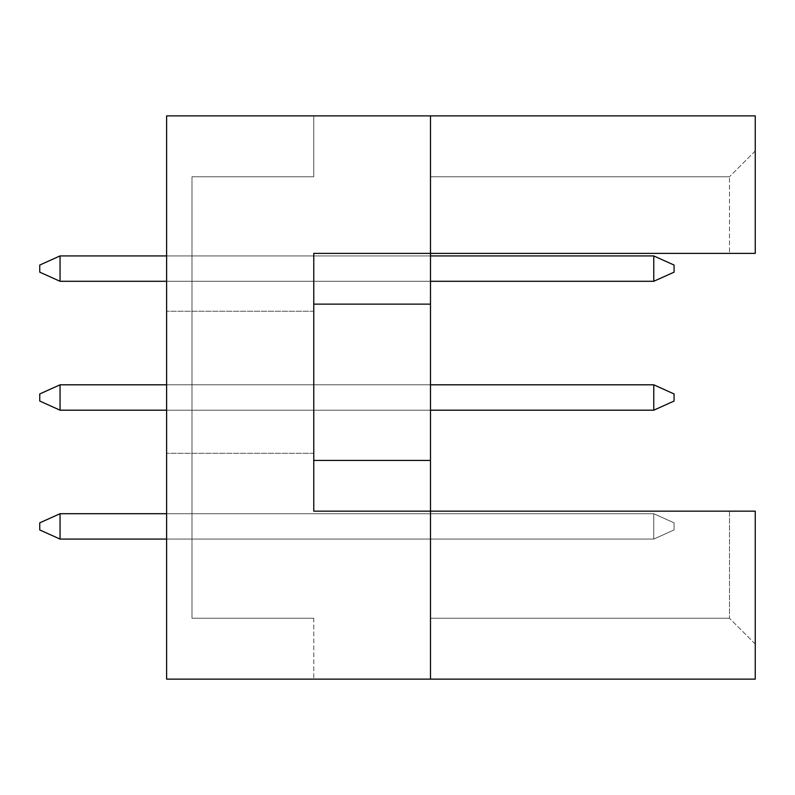 <?xml version="1.0" encoding="UTF-8"?>
<svg xmlns="http://www.w3.org/2000/svg" width="795" height="795" viewBox="0 0 795 795"><rect width="100%" height="100%" fill="white"/><g stroke="black" fill="none" stroke-linecap="round" stroke-linejoin="round"><path stroke-width="0.6" stroke-dasharray="3.98 2.98" d="M166.612 382.276L166.612 311.233L166.612 382.276M313.767 382.276L313.767 311.233L313.767 382.276M430.483 679.129L430.483 511.165L430.483 679.129L430.483 511.165L430.483 618.242L430.483 511.165L755.25 511.165L755.25 679.129L166.612 679.129L166.612 115.871L430.483 115.871L430.483 511.165L755.25 511.165L755.25 644.02L755.25 511.165L729.472 511.165L729.472 618.242L729.472 511.165L313.767 511.165L313.767 253.386L430.483 253.386L430.483 115.871L755.25 115.871L755.25 253.386L755.25 150.98L755.25 253.386L729.472 253.386L729.472 176.758L729.472 253.386L755.25 253.386L430.483 253.386L430.483 115.871M430.483 384.81L430.483 410.19L430.483 384.81L430.483 410.19L430.483 384.81L430.483 410.19L430.483 384.81L430.483 410.19L430.483 384.81L430.483 410.19L430.483 384.81L430.483 410.19L430.483 384.81L430.483 410.19L430.483 384.81L430.483 410.19L430.483 384.81L430.483 410.19L430.483 384.81L430.483 410.19L430.483 384.81L430.483 410.19L430.483 384.81L430.483 410.19L430.483 384.81L430.483 410.19L430.483 384.81L430.483 410.19L430.483 384.81L430.483 410.19L430.483 384.81L430.483 410.19L430.483 384.81L430.483 410.19L430.483 384.81L430.483 410.19L430.483 384.81L430.483 410.19L430.483 384.81L430.483 410.19L430.483 384.81L430.483 410.19L430.483 384.81L430.483 410.19L430.483 384.81L430.483 410.19L430.483 384.81L430.483 410.19L430.483 384.81L430.483 410.19L430.483 384.81L430.483 410.19L430.483 384.81L430.483 410.19L430.483 384.81L430.483 410.19L430.483 384.81L430.483 410.19L430.483 384.81L430.483 410.19L430.483 384.81L430.483 410.19L430.483 384.81L430.483 410.19L430.483 384.81L191.983 384.81L191.983 410.19L191.983 384.81L191.983 410.19L191.983 384.81L191.983 410.19L191.983 384.81L191.983 410.19L191.983 384.81L191.983 410.19L191.983 384.81L191.983 410.19L191.983 384.81L191.983 410.19L191.983 384.81L191.983 410.19L191.983 384.81L191.983 410.19L191.983 384.81L191.983 410.19L191.983 384.81L191.983 410.19L191.983 384.81L191.983 410.19L191.983 384.81L191.983 410.19L191.983 384.81L191.983 410.19L191.983 384.81L191.983 410.19L191.983 384.81L191.983 410.19L191.983 384.81L191.983 410.19L191.983 384.81L191.983 410.19L191.983 384.81L191.983 410.19L191.983 384.81L191.983 410.19L191.983 384.81L191.983 410.19L191.983 384.81L191.983 410.19L191.983 384.81L191.983 410.19L191.983 384.81L191.983 410.19L191.983 384.81L191.983 410.19L191.983 384.81L191.983 410.19L191.983 384.81L191.983 410.19L191.983 384.81L191.983 410.19L191.983 384.81L191.983 410.19L191.983 384.81L191.983 410.19L191.983 384.81L191.983 410.19L191.983 384.81L191.983 410.19L191.983 384.81L430.483 384.81L166.612 384.81M430.483 513.709L430.483 539.08L430.483 513.709L430.483 539.08L430.483 513.709L430.483 539.08L430.483 513.709L430.483 539.08L430.483 513.709L430.483 539.08L430.483 513.709L430.483 539.08L430.483 513.709L430.483 539.08L430.483 513.709L430.483 539.08L430.483 513.709L430.483 539.08L430.483 513.709L430.483 539.08L430.483 513.709L430.483 539.08L430.483 513.709L430.483 539.08L430.483 513.709L430.483 539.08L430.483 513.709L430.483 539.08L430.483 513.709L430.483 539.08L430.483 513.709L430.483 539.08L430.483 513.709L430.483 539.08L430.483 513.709L430.483 539.08L430.483 513.709L430.483 539.08L430.483 513.709L430.483 539.08L430.483 513.709L430.483 539.08L430.483 513.709L430.483 539.08L430.483 513.709L430.483 539.08L430.483 513.709L430.483 539.08L430.483 513.709L430.483 539.08L430.483 513.709L430.483 539.08L430.483 513.709L430.483 539.08L430.483 513.709L430.483 539.08L430.483 513.709L430.483 539.08L430.483 513.709L430.483 539.08L430.483 513.709L430.483 539.08L430.483 513.709L430.483 539.08L430.483 513.709L191.983 513.709L191.983 539.08L191.983 513.709L191.983 539.08L191.983 513.709L191.983 539.08L191.983 513.709L191.983 539.08L191.983 513.709L191.983 539.08L191.983 513.709L191.983 539.08L191.983 513.709L191.983 539.08L191.983 513.709L191.983 539.08L191.983 513.709L191.983 539.08L191.983 513.709L191.983 539.08L191.983 513.709L191.983 539.08L191.983 513.709L191.983 539.08L191.983 513.709L191.983 539.08L191.983 513.709L191.983 539.08L191.983 513.709L191.983 539.08L191.983 513.709L191.983 539.08L191.983 513.709L191.983 539.08L191.983 513.709L191.983 539.08L191.983 513.709L191.983 539.08L191.983 513.709L191.983 539.08L191.983 513.709L191.983 539.08L191.983 513.709L191.983 539.08L191.983 513.709L191.983 539.08L191.983 513.709L191.983 539.08L191.983 513.709L191.983 539.08L191.983 513.709L191.983 539.08L191.983 513.709L191.983 539.08L191.983 513.709L191.983 539.08L191.983 513.709L191.983 539.08L191.983 513.709L191.983 539.08L191.983 513.709L191.983 539.08L191.983 513.709L191.983 539.08L191.983 513.709L430.483 513.709M430.483 255.92L430.483 281.291L430.483 255.92L430.483 281.291L430.483 255.92L430.483 281.291L430.483 255.92L430.483 281.291L430.483 255.92L430.483 281.291L430.483 255.92L430.483 281.291L430.483 255.92L430.483 281.291L430.483 255.92L430.483 281.291L430.483 255.92L430.483 281.291L430.483 255.92L430.483 281.291L430.483 255.92L430.483 281.291L430.483 255.92L430.483 281.291L430.483 255.92L430.483 281.291L430.483 255.92L430.483 281.291L430.483 255.92L430.483 281.291L430.483 255.92L430.483 281.291L430.483 255.92L430.483 281.291L430.483 255.92L430.483 281.291L430.483 255.92L430.483 281.291L430.483 255.92L430.483 281.291L430.483 255.92L430.483 281.291L430.483 255.92L430.483 281.291L430.483 255.92L430.483 281.291L430.483 255.92L430.483 281.291L430.483 255.92L430.483 281.291L430.483 255.92L430.483 281.291L430.483 255.92L430.483 281.291L430.483 255.92L430.483 281.291L430.483 255.92L430.483 281.291L430.483 255.92L430.483 281.291L430.483 255.92L430.483 281.291L430.483 255.92L430.483 281.291L430.483 255.92L191.983 255.92L191.983 281.291L191.983 255.92L191.983 281.291L191.983 255.92L191.983 281.291L191.983 255.92L191.983 281.291L191.983 255.92L191.983 281.291L191.983 255.92L191.983 281.291L191.983 255.92L191.983 281.291L191.983 255.92L191.983 281.291L191.983 255.92L191.983 281.291L191.983 255.92L191.983 281.291L191.983 255.92L191.983 281.291L191.983 255.92L191.983 281.291L191.983 255.92L191.983 281.291L191.983 255.92L191.983 281.291L191.983 255.92L191.983 281.291L191.983 255.92L191.983 281.291L191.983 255.92L191.983 281.291L191.983 255.92L191.983 281.291L191.983 255.92L191.983 281.291L191.983 255.92L191.983 281.291L191.983 255.92L191.983 281.291L191.983 255.92L191.983 281.291L191.983 255.92L191.983 281.291L191.983 255.92L191.983 281.291L191.983 255.92L191.983 281.291L191.983 255.92L191.983 281.291L191.983 255.92L191.983 281.291L191.983 255.92L191.983 281.291L191.983 255.92L191.983 281.291L191.983 255.92L191.983 281.291L191.983 255.92L191.983 281.291L191.983 255.92L191.983 281.291L191.983 255.92L430.483 255.92L166.612 255.92M166.612 679.129L166.612 115.871L166.612 679.129L313.767 679.129L166.612 679.129M313.767 115.871L166.612 115.871L313.767 115.871L313.767 176.758L313.767 115.871M313.767 176.758L191.983 176.758L191.983 618.242L191.983 176.758L313.767 176.758M313.767 618.242L191.983 618.242L313.767 618.242L313.767 679.129L313.767 618.242M430.483 176.758L729.472 176.758L430.483 176.758M430.483 253.386L729.472 253.386L430.483 253.386M313.767 511.165L430.483 511.165L313.767 511.165L313.767 253.386L313.767 511.165M430.483 618.242L729.472 618.242L430.483 618.242M313.767 460.424L430.483 460.424M313.767 304.127L430.483 304.127M430.483 539.08L191.983 539.08L430.483 539.08M430.483 410.19L166.612 410.19M430.483 281.291L166.612 281.291M755.25 150.98L729.472 176.758L755.25 150.98M755.25 644.02L729.472 618.242L755.25 644.02M60.052 539.08L39.75 529.947L60.052 539.08L39.75 529.947L39.75 522.842L60.052 513.709L39.75 522.842L60.052 513.709L653.758 513.709L674.061 522.842L674.061 529.947L674.061 522.842L674.061 529.947L653.758 539.08L60.052 539.08L653.758 539.08L653.758 513.709L60.052 513.709L60.052 539.08L60.052 513.709L653.758 513.709L653.758 539.08L674.061 529.947L674.061 522.842L653.758 513.709L674.061 522.842L674.061 529.947L653.758 539.08L60.052 539.08L653.758 539.08L653.758 513.709L60.052 513.709L39.75 522.842L39.75 529.947L39.75 522.842L39.75 529.947L60.052 539.08L60.052 513.709L39.75 522.842L39.75 529.947L60.052 539.08L653.758 539.08L674.061 529.947L674.061 522.842L653.758 513.709L653.758 539.08L60.052 539.08L60.052 513.709L60.052 539.08L653.758 539.08L653.758 513.709L674.061 522.842L674.061 529.947L653.758 539.08L674.061 529.947L674.061 522.842L653.758 513.709L60.052 513.709L653.758 513.709L653.758 539.08L60.052 539.08L60.052 513.709L39.75 522.842L39.75 529.947L39.75 522.842L39.75 529.947L60.052 539.08L653.758 539.08L653.758 513.709L674.061 522.842L674.061 529.947L653.758 539.08L674.061 529.947L674.061 522.842L653.758 513.709L60.052 513.709L39.75 522.842L39.75 529.947L60.052 539.08L60.052 513.709L60.052 539.08L653.758 539.08L60.052 539.08L60.052 513.709L653.758 513.709L653.758 539.08L653.758 513.709L674.061 522.842L674.061 529.947L653.758 539.08L674.061 529.947L674.061 522.842L653.758 513.709L60.052 513.709L39.75 522.842L39.75 529.947L39.75 522.842L39.75 529.947L60.052 539.08L653.758 539.08L60.052 539.08L60.052 513.709L39.75 522.842L39.75 529.947L60.052 539.08L653.758 539.08L653.758 513.709L653.758 539.08L674.061 529.947L653.758 539.08L60.052 539.08L60.052 513.709L60.052 539.08L653.758 539.08L653.758 513.709L674.061 522.842L674.061 529.947L674.061 522.842L653.758 513.709L60.052 513.709L653.758 513.709L653.758 539.08L674.061 529.947L653.758 539.08L60.052 539.08L60.052 513.709L39.75 522.842L39.75 529.947L39.75 522.842L39.75 529.947L60.052 539.08L653.758 539.08L653.758 513.709L674.061 522.842L674.061 529.947L674.061 522.842L653.758 513.709L60.052 513.709L39.75 522.842L39.75 529.947L60.052 539.08L60.052 513.709L60.052 539.08L653.758 539.08L674.061 529.947L653.758 539.08L60.052 539.08L60.052 513.709L653.758 513.709L653.758 539.08L653.758 513.709L674.061 522.842L674.061 529.947L674.061 522.842L653.758 513.709L60.052 513.709L39.75 522.842L39.75 529.947L39.75 522.842L39.75 529.947L60.052 539.08L653.758 539.08L674.061 529.947L653.758 539.08L60.052 539.08L60.052 513.709L39.75 522.842L39.75 529.947L60.052 539.08L653.758 539.08L653.758 513.709L653.758 539.08L674.061 529.947L674.061 522.842L674.061 529.947L653.758 539.08L60.052 539.08L60.052 513.709L60.052 539.08L653.758 539.08L653.758 513.709L674.061 522.842L653.758 513.709L60.052 513.709L653.758 513.709L653.758 539.08L674.061 529.947L674.061 522.842L674.061 529.947L653.758 539.08L60.052 539.08L60.052 513.709L39.75 522.842L39.75 529.947L39.75 522.842L60.052 513.709L60.052 539.08L653.758 539.08L653.758 513.709L674.061 522.842L653.758 513.709L60.052 513.709L653.758 513.709L653.758 539.08L674.061 529.947L674.061 522.842L674.061 529.947L653.758 539.08L60.052 539.08L60.052 513.709L39.75 522.842L39.75 529.947L60.052 539.08L653.758 539.08L653.758 513.709L674.061 522.842L653.758 513.709L60.052 513.709L39.75 522.842L39.75 529.947L60.052 539.08L60.052 513.709L60.052 539.08L39.75 529.947L60.052 539.08L39.75 529.947L60.052 539.08L60.052 513.709L653.758 513.709L653.758 539.08L674.061 529.947L674.061 522.842L674.061 529.947L653.758 539.08L60.052 539.08L39.75 529.947L39.75 522.842L60.052 513.709L39.75 522.842L60.052 513.709L653.758 513.709L674.061 522.842L653.758 513.709L60.052 513.709L39.75 522.842L39.75 529.947L60.052 539.08L60.052 513.709L653.758 513.709L653.758 539.08L653.758 513.709L674.061 522.842L674.061 529.947L674.061 522.842L653.758 513.709L60.052 513.709L39.75 522.842L60.052 513.709L60.052 539.08L39.75 529.947L60.052 539.08L39.75 529.947L39.75 522.842L60.052 513.709L653.758 513.709L653.758 539.08L674.061 529.947L653.758 539.08L60.052 539.08L39.75 529.947L39.75 522.842L60.052 513.709L60.052 539.08L39.75 529.947L60.052 539.08L60.052 513.709L653.758 513.709L674.061 522.842L674.061 529.947L674.061 522.842L653.758 513.709L60.052 513.709L39.75 522.842L60.052 513.709L653.758 513.709L653.758 539.08L653.758 513.709L674.061 522.842L674.061 529.947L653.758 539.08L674.061 529.947L674.061 522.842L653.758 513.709L60.052 513.709L39.75 522.842L39.75 529.947L60.052 539.08L39.75 529.947L39.75 522.842L60.052 513.709L60.052 539.08L39.75 529.947L60.052 539.08L60.052 513.709L653.758 513.709L653.758 539.08L166.612 539.08M653.758 410.19L674.061 401.048L674.061 393.952L674.061 401.048L653.758 410.19L60.052 410.19L653.758 410.19L653.758 384.81L60.052 384.81L60.052 410.19L60.052 384.81L653.758 384.81L653.758 410.19L674.061 401.048L674.061 393.952L653.758 384.81L674.061 393.952L674.061 401.048L653.758 410.19L60.052 410.19L653.758 410.19L653.758 384.81L60.052 384.81L39.75 393.952L39.75 401.048L39.75 393.952L39.75 401.048L60.052 410.19L60.052 384.81L39.75 393.952L39.75 401.048L60.052 410.19L653.758 410.19L674.061 401.048L674.061 393.952L653.758 384.81L653.758 410.19L60.052 410.19L60.052 384.81L60.052 410.19L653.758 410.19L653.758 384.81L674.061 393.952L674.061 401.048L653.758 410.19L674.061 401.048L674.061 393.952L653.758 384.81L60.052 384.81L653.758 384.81L653.758 410.19L60.052 410.19L60.052 384.81L39.75 393.952L39.75 401.048L39.75 393.952L39.75 401.048L60.052 410.19L653.758 410.19L653.758 384.81L674.061 393.952L674.061 401.048L653.758 410.19L674.061 401.048L674.061 393.952L653.758 384.81L60.052 384.81L39.75 393.952L39.75 401.048L60.052 410.19L60.052 384.81L60.052 410.19L653.758 410.19L60.052 410.19L60.052 384.81L653.758 384.81L653.758 410.19L653.758 384.81L674.061 393.952L674.061 401.048L653.758 410.19L674.061 401.048L674.061 393.952L653.758 384.81L60.052 384.81L39.75 393.952L39.75 401.048L39.75 393.952L39.75 401.048L60.052 410.19L653.758 410.19L60.052 410.19L60.052 384.81L39.75 393.952L39.75 401.048L60.052 410.19L653.758 410.19L653.758 384.81L653.758 410.19L674.061 401.048L653.758 410.19L60.052 410.19L60.052 384.81L60.052 410.19L653.758 410.19L653.758 384.81L674.061 393.952L674.061 401.048L674.061 393.952L653.758 384.81L60.052 384.81L653.758 384.81L653.758 410.19L674.061 401.048L653.758 410.19L60.052 410.19L60.052 384.81L39.75 393.952L39.75 401.048L39.75 393.952L39.75 401.048L60.052 410.19L653.758 410.19L653.758 384.81L674.061 393.952L674.061 401.048L674.061 393.952L653.758 384.81L60.052 384.81L39.75 393.952L39.75 401.048L60.052 410.19L60.052 384.81L60.052 410.19L653.758 410.19L674.061 401.048L653.758 410.19L60.052 410.19L60.052 384.81L653.758 384.81L653.758 410.19L653.758 384.81L674.061 393.952L674.061 401.048L674.061 393.952L653.758 384.81L60.052 384.81L39.75 393.952L39.75 401.048L39.75 393.952L39.75 401.048L60.052 410.19L653.758 410.19L674.061 401.048L653.758 410.19L60.052 410.19L60.052 384.81L39.75 393.952L39.75 401.048L60.052 410.19L653.758 410.19L653.758 384.81L653.758 410.19L674.061 401.048L674.061 393.952L674.061 401.048L653.758 410.19L60.052 410.19L60.052 384.81L60.052 410.19L653.758 410.19L653.758 384.81L674.061 393.952L653.758 384.81L60.052 384.81L653.758 384.81L653.758 410.19L674.061 401.048L674.061 393.952L674.061 401.048L653.758 410.19L60.052 410.19L60.052 384.81L39.75 393.952L39.75 401.048L39.75 393.952L60.052 384.81L60.052 410.19L653.758 410.19L653.758 384.81L674.061 393.952L653.758 384.81L60.052 384.81L653.758 384.81L653.758 410.19L674.061 401.048L674.061 393.952L674.061 401.048L653.758 410.19L60.052 410.19L60.052 384.81L39.75 393.952L39.75 401.048L60.052 410.19L653.758 410.19L653.758 384.81L674.061 393.952L653.758 384.81L60.052 384.81L39.75 393.952L39.75 401.048L60.052 410.19L60.052 384.81L60.052 410.19L39.75 401.048L60.052 410.19L39.75 401.048L60.052 410.19L60.052 384.81L653.758 384.81L653.758 410.19L674.061 401.048L674.061 393.952L674.061 401.048L653.758 410.19L60.052 410.19L39.75 401.048L39.75 393.952L60.052 384.81L39.75 393.952L60.052 384.81L653.758 384.81L674.061 393.952L653.758 384.81L60.052 384.81L39.75 393.952L39.75 401.048L60.052 410.19L60.052 384.81L653.758 384.81L653.758 410.19L653.758 384.81L674.061 393.952L674.061 401.048L674.061 393.952L653.758 384.81L60.052 384.81L39.75 393.952L60.052 384.81L60.052 410.19L39.75 401.048L60.052 410.19L39.75 401.048L39.75 393.952L60.052 384.81L653.758 384.81L653.758 410.19L674.061 401.048L653.758 410.19L60.052 410.19L39.75 401.048L39.75 393.952L60.052 384.81L60.052 410.19L39.75 401.048L60.052 410.19L60.052 384.81L653.758 384.81L674.061 393.952L674.061 401.048L674.061 393.952L653.758 384.81L60.052 384.81L39.75 393.952L60.052 384.81L653.758 384.81L653.758 410.19L653.758 384.81L674.061 393.952L674.061 401.048L653.758 410.19L674.061 401.048L674.061 393.952L653.758 384.81L60.052 384.81L39.75 393.952L39.75 401.048L60.052 410.19L39.75 401.048L39.75 393.952L60.052 384.81L60.052 410.19L39.75 401.048L60.052 410.19L60.052 384.81L653.758 384.81L653.758 410.19L653.758 384.81L674.061 393.952L653.758 384.81L60.052 384.81L39.75 393.952L60.052 384.81L39.75 393.952L39.75 401.048L60.052 410.19M653.758 281.291L674.061 272.158L674.061 265.053L674.061 272.158L653.758 281.291L60.052 281.291L653.758 281.291L653.758 255.92L60.052 255.92L60.052 281.291L60.052 255.92L653.758 255.92L653.758 281.291L674.061 272.158L674.061 265.053L653.758 255.92L674.061 265.053L674.061 272.158L653.758 281.291L60.052 281.291L653.758 281.291L653.758 255.92L60.052 255.92L39.75 265.053L39.75 272.158L39.75 265.053L39.75 272.158L60.052 281.291L60.052 255.92L39.75 265.053L39.75 272.158L60.052 281.291L653.758 281.291L674.061 272.158L674.061 265.053L653.758 255.92L653.758 281.291L60.052 281.291L60.052 255.92L60.052 281.291L653.758 281.291L653.758 255.92L674.061 265.053L674.061 272.158L653.758 281.291L674.061 272.158L674.061 265.053L653.758 255.92L60.052 255.92L653.758 255.92L653.758 281.291L60.052 281.291L60.052 255.92L39.75 265.053L39.75 272.158L39.75 265.053L39.75 272.158L60.052 281.291L653.758 281.291L653.758 255.92L674.061 265.053L674.061 272.158L653.758 281.291L674.061 272.158L674.061 265.053L653.758 255.92L60.052 255.92L39.75 265.053L39.75 272.158L60.052 281.291L60.052 255.92L60.052 281.291L653.758 281.291L60.052 281.291L60.052 255.92L653.758 255.92L653.758 281.291L653.758 255.92L674.061 265.053L674.061 272.158L653.758 281.291L674.061 272.158L674.061 265.053L653.758 255.92L60.052 255.92L39.75 265.053L39.75 272.158L39.75 265.053L39.75 272.158L60.052 281.291L653.758 281.291L60.052 281.291L60.052 255.92L39.75 265.053L39.75 272.158L60.052 281.291L653.758 281.291L653.758 255.92L653.758 281.291L674.061 272.158L653.758 281.291L60.052 281.291L60.052 255.92L60.052 281.291L653.758 281.291L653.758 255.92L674.061 265.053L674.061 272.158L674.061 265.053L653.758 255.92L60.052 255.92L653.758 255.92L653.758 281.291L674.061 272.158L653.758 281.291L60.052 281.291L60.052 255.92L39.75 265.053L39.75 272.158L39.75 265.053L39.75 272.158L60.052 281.291L653.758 281.291L653.758 255.92L674.061 265.053L674.061 272.158L674.061 265.053L653.758 255.92L60.052 255.92L39.75 265.053L39.75 272.158L60.052 281.291L60.052 255.92L60.052 281.291L653.758 281.291L674.061 272.158L653.758 281.291L60.052 281.291L60.052 255.92L653.758 255.92L653.758 281.291L653.758 255.92L674.061 265.053L674.061 272.158L674.061 265.053L653.758 255.92L60.052 255.92L39.75 265.053L39.75 272.158L39.75 265.053L39.75 272.158L60.052 281.291L653.758 281.291L674.061 272.158L653.758 281.291L60.052 281.291L60.052 255.92L39.75 265.053L39.75 272.158L60.052 281.291L653.758 281.291L653.758 255.92L653.758 281.291L674.061 272.158L674.061 265.053L674.061 272.158L653.758 281.291L60.052 281.291L60.052 255.92L60.052 281.291L653.758 281.291L653.758 255.92L674.061 265.053L653.758 255.92L60.052 255.92L653.758 255.92L653.758 281.291L674.061 272.158L674.061 265.053L674.061 272.158L653.758 281.291L60.052 281.291L60.052 255.92L39.75 265.053L39.75 272.158L39.75 265.053L60.052 255.92L60.052 281.291L653.758 281.291L653.758 255.92L674.061 265.053L653.758 255.92L60.052 255.92L653.758 255.92L653.758 281.291L674.061 272.158L674.061 265.053L674.061 272.158L653.758 281.291L60.052 281.291L60.052 255.92L39.75 265.053L39.75 272.158L60.052 281.291L653.758 281.291L653.758 255.92L674.061 265.053L653.758 255.92L60.052 255.92L39.75 265.053L39.75 272.158L60.052 281.291L60.052 255.92L60.052 281.291L39.75 272.158L60.052 281.291L39.75 272.158L60.052 281.291L60.052 255.92L653.758 255.92L653.758 281.291L674.061 272.158L674.061 265.053L674.061 272.158L653.758 281.291L60.052 281.291L39.75 272.158L39.75 265.053L60.052 255.92L39.75 265.053L60.052 255.92L653.758 255.92L674.061 265.053L653.758 255.92L60.052 255.92L39.75 265.053L39.75 272.158L60.052 281.291L60.052 255.92L653.758 255.92L653.758 281.291L653.758 255.92L674.061 265.053L674.061 272.158L674.061 265.053L653.758 255.92L60.052 255.92L39.75 265.053L60.052 255.92L60.052 281.291L39.75 272.158L60.052 281.291L39.75 272.158L39.75 265.053L60.052 255.92L653.758 255.92L653.758 281.291L674.061 272.158L653.758 281.291L60.052 281.291L39.75 272.158L39.75 265.053L60.052 255.92L60.052 281.291L39.75 272.158L60.052 281.291L60.052 255.92L653.758 255.92L674.061 265.053L674.061 272.158L674.061 265.053L653.758 255.92L60.052 255.92L39.75 265.053L60.052 255.92L653.758 255.92L653.758 281.291L653.758 255.92L674.061 265.053L674.061 272.158L653.758 281.291L674.061 272.158L674.061 265.053L653.758 255.92L60.052 255.92L39.75 265.053L39.75 272.158L60.052 281.291L39.75 272.158L39.75 265.053L60.052 255.92L60.052 281.291L39.75 272.158L60.052 281.291L60.052 255.92L653.758 255.92L653.758 281.291L653.758 255.92L674.061 265.053L653.758 255.92L60.052 255.92L39.75 265.053L60.052 255.92L39.75 265.053L39.75 272.158L60.052 281.291M60.052 513.709L39.75 522.842L60.052 513.709L653.758 513.709L166.612 513.709M653.758 539.08L653.758 513.709L653.758 539.08L674.061 529.947L653.758 539.08M674.061 522.842L653.758 513.709L674.061 522.842M60.052 384.81L39.75 393.952L60.052 384.81L653.758 384.81M60.052 255.92L39.75 265.053L60.052 255.92L653.758 255.92M313.767 311.233L166.612 311.233L313.767 311.233M313.767 453.319L166.612 453.319L313.767 453.319"/><path stroke-width="1.19" d="M430.483 304.127L430.483 253.386L755.25 253.386L755.25 115.871L430.483 115.871L430.483 253.386L313.767 253.386L313.767 511.165L430.483 511.165L430.483 304.127L313.767 304.127M755.25 679.129L755.25 511.165L430.483 511.165L430.483 679.129L755.25 679.129M430.483 679.129L166.612 679.129L166.612 115.871L430.483 115.871M313.767 460.424L430.483 460.424M166.612 513.709L60.052 513.709L60.052 539.08L166.612 539.08M60.052 539.08L39.75 529.947L39.75 522.842L60.052 513.709M653.758 410.19L653.758 384.81L674.061 393.952L674.061 401.048L653.758 410.19L430.483 410.19M653.758 384.81L430.483 384.81M166.612 384.81L60.052 384.81L60.052 410.19L166.612 410.19M60.052 410.19L39.75 401.048L39.75 393.952L60.052 384.81M653.758 281.291L653.758 255.92L674.061 265.053L674.061 272.158L653.758 281.291L430.483 281.291M653.758 255.92L430.483 255.92M166.612 255.92L60.052 255.92L60.052 281.291L166.612 281.291M60.052 281.291L39.75 272.158L39.75 265.053L60.052 255.92"/></g></svg>
